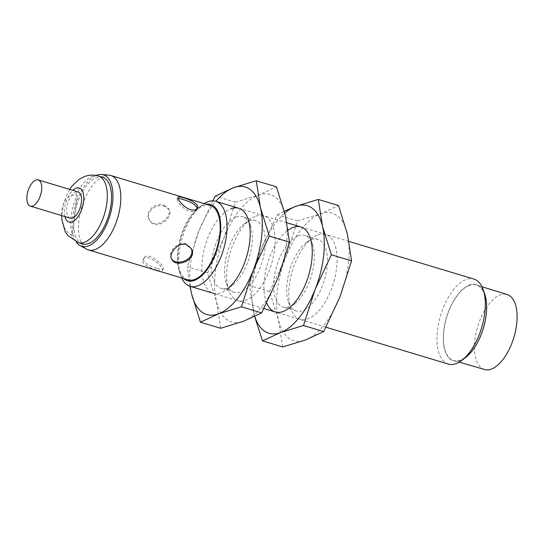 <?xml version="1.0" encoding="UTF-8"?>
<svg xmlns="http://www.w3.org/2000/svg" width="544" height="544" viewBox="0 0 544 544"><rect width="100%" height="100%" fill="white"/><g stroke="black" fill="none" stroke-linecap="round" stroke-linejoin="round"><path stroke-width="0.41" stroke-dasharray="2.72 2.04" d="M196.799 208.944L196.5 209.766C195.357 211.575 193.045 212.051 189.57 211.208C182.764 209.182 176.045 200.158 177.154 198.893L178.024 198.478M171.802 259.386L171.238 258.38C167.457 252.885 177.596 240.808 185.762 243.59L190.556 247.466L191.128 248.472M164.716 206.326C156.223 202.966 144.616 212.425 149.804 220.449C155.509 231.914 174.345 217.369 169.13 209.535L164.716 206.326M72.515 235.09L77.18 195.405A34.768 16.769 -73.2 0 0 72.515 235.09L71.278 234.716C55.794 227.113 59.731 193.181 75.942 195.031L77.18 195.405M157.42 268.43C160.766 269.511 162.697 269.708 163.214 269.022C165.614 266.111 147.37 250.471 143.861 258.148C141.358 261.882 150.477 266.648 157.42 268.43M82.586 243.896A34.768 16.769 106.8 0 1 75.045 211.67A34.768 16.769 106.8 0 1 96.485 177.677A34.768 16.769 106.8 0 1 102.639 177.303M76.167 241.822A37.359 18.02 106.8 0 1 75.358 205.401A37.359 18.02 106.8 0 1 96.138 175.481M187.836 279.84A38.842 18.734 106.8 0 1 179.411 243.848A38.842 18.734 106.8 0 1 203.361 205.877A38.842 18.734 106.8 0 1 210.236 205.455M86.768 249.206A38.842 18.734 106.8 0 1 80.437 212.092A38.842 18.734 106.8 0 1 103.972 175.95A38.842 18.734 106.8 0 1 109.058 175.175M164.138 205.306L168.565 208.529C173.828 216.437 154.918 230.86 149.24 219.443C144.078 211.494 155.645 201.967 164.138 205.306M156.536 269.994C149.607 268.206 140.542 263.344 143.011 259.665C146.438 252.124 164.798 267.56 162.357 270.538C161.826 271.252 159.888 271.075 156.536 269.994M183.722 278.596A39.848 19.224 106.8 0 1 179.309 271.449A39.848 19.224 106.8 0 1 198.499 207.74A39.848 19.224 106.8 0 1 203.47 204.918A39.848 19.224 106.8 0 1 206.122 204.218M181.723 277.998A44.39 21.413 106.8 0 1 180.873 275.876A44.39 21.413 106.8 0 1 202.239 204.911A44.39 21.413 106.8 0 1 204.122 203.612M448.331 364.079A44.39 21.413 106.8 0 1 438.702 322.946A44.39 21.413 106.8 0 1 466.072 279.555A44.39 21.413 106.8 0 1 473.933 279.072M465.48 357.626A39.848 19.224 106.8 0 1 443.333 334.982A39.848 19.224 106.8 0 1 469.37 284.995A39.848 19.224 106.8 0 1 484.67 293.923M469.322 285.43A39.392 18.999 106.8 0 1 476.367 285.022A39.392 18.999 106.8 0 1 483.133 328.202A39.392 18.999 106.8 0 1 453.648 360.468A39.392 18.999 106.8 0 1 445.019 324.013A39.392 18.999 106.8 0 1 469.322 285.43M484.561 369.512A39.141 18.884 106.8 0 1 475.986 333.295A39.141 18.884 106.8 0 1 500.133 294.957A39.141 18.884 106.8 0 1 507.137 294.549M70.176 218.137A13.688 6.603 106.8 0 1 67.211 205.455A13.688 6.603 106.8 0 1 75.643 192.073A13.688 6.603 106.8 0 1 78.071 191.923M220.646 328.277L216.417 301.301L207.556 272.932L187.367 266.846L189.985 286.28M255.789 216.226A44.39 21.413 106.8 0 1 269.742 269.273A44.39 21.413 106.8 0 1 228.881 290.333A44.39 21.413 106.8 0 1 250.247 219.368A44.39 21.413 106.8 0 1 255.789 216.226M249.132 221.088A37.386 18.034 106.8 0 1 255.755 220.687A37.386 18.034 106.8 0 1 262.242 261.678A37.386 18.034 106.8 0 1 234.199 292.278A37.386 18.034 106.8 0 1 226.474 283.499A37.386 18.034 106.8 0 1 244.467 223.74A37.386 18.034 106.8 0 1 249.132 221.088M236.069 217.158A37.386 18.034 106.8 0 1 242.685 216.75A37.386 18.034 106.8 0 1 250.417 225.529A37.386 18.034 106.8 0 1 232.417 285.287A37.386 18.034 106.8 0 1 221.129 288.34A37.386 18.034 106.8 0 1 213.024 253.701A37.386 18.034 106.8 0 1 236.069 217.158M232.417 285.287L226.637 289.653A44.39 21.413 106.8 0 1 201.96 264.432A44.39 21.413 106.8 0 1 230.969 208.753M207.556 272.932L223.822 238.265L235.45 202.205L258.257 195.214A66.586 32.116 106.8 0 1 285.294 215.2A66.586 32.116 106.8 0 1 277.889 278.236A66.586 32.116 106.8 0 1 243.447 321.286A66.586 32.116 106.8 0 1 216.417 301.301A66.586 32.116 106.8 0 1 223.822 238.265A66.586 32.116 106.8 0 1 258.257 195.214L276.434 186.83M190.312 286.375A66.586 32.116 106.8 0 1 199.002 230.792L187.367 266.846M212.765 200.845L199.002 230.792A66.586 32.116 106.8 0 1 215.914 201.368M235.45 202.205L215.261 196.126M282.696 346.963L278.474 319.988L269.613 291.618L249.424 285.539L254.646 316.52M317.846 234.913A44.39 21.413 106.8 0 1 331.799 287.966A44.39 21.413 106.8 0 1 290.931 309.019A44.39 21.413 106.8 0 1 312.304 238.061A44.39 21.413 106.8 0 1 317.846 234.913M311.188 239.782A37.386 18.034 106.8 0 1 317.812 239.374A37.386 18.034 106.8 0 1 324.299 280.371A37.386 18.034 106.8 0 1 296.249 310.964A37.386 18.034 106.8 0 1 288.524 302.185A37.386 18.034 106.8 0 1 306.524 242.427A37.386 18.034 106.8 0 1 311.188 239.782M298.119 235.844A37.386 18.034 106.8 0 1 304.742 235.436A37.386 18.034 106.8 0 1 312.467 244.215A37.386 18.034 106.8 0 1 294.474 303.974A37.386 18.034 106.8 0 1 283.186 307.027A37.386 18.034 106.8 0 1 275.074 272.388A37.386 18.034 106.8 0 1 298.119 235.844M266.716 303.103A44.39 21.413 106.8 0 1 288.136 230.105M269.613 291.618L285.872 256.952L297.507 220.898L320.314 213.908A66.586 32.116 106.8 0 1 347.344 233.893A66.586 32.116 106.8 0 1 339.939 296.922A66.586 32.116 106.8 0 1 305.504 339.973A66.586 32.116 106.8 0 1 278.474 319.988A66.586 32.116 106.8 0 1 285.872 256.952A66.586 32.116 106.8 0 1 320.314 213.908L338.49 205.523M254.748 316.465A66.586 32.116 106.8 0 1 253.647 312.514A66.586 32.116 106.8 0 1 261.052 249.478L249.424 285.539M297.507 220.898L277.318 214.812L261.052 249.478A66.586 32.116 106.8 0 1 284.777 213.092M277.318 214.812L284.294 211.194M75.942 195.031A34.768 16.769 106.8 0 1 92.262 176.412A34.768 16.769 106.8 0 1 98.423 176.032M78.37 242.624A34.768 16.769 106.8 0 1 71.278 234.716M64.954 216.56A17.755 8.561 106.8 0 1 72.848 190.352M178.004 197.377L177.154 198.893M197.356 208.25L196.506 209.766M69.612 189.373L63.866 202.076L61.717 215.587M149.24 219.443L149.804 220.449M168.565 208.529L169.13 209.535M143.861 258.148L143.011 259.665M163.214 269.022L162.364 270.538M179.309 271.449L180.873 275.876M198.499 207.74L202.239 204.911M348.956 241.434L300.886 226.957M286.899 222.748L238.83 208.27M325.978 327.236L275.284 311.97M263.928 308.543L213.234 293.277M481.97 286.756L476.367 285.022M459.272 362.114L453.648 360.468M226.474 283.499L228.881 290.333M244.467 223.74L250.247 219.368M255.755 220.687L242.685 216.75M234.199 292.278L221.129 288.34M250.417 225.529L248.003 218.695M288.524 302.185L290.931 309.019M306.524 242.427L312.304 238.061M317.812 239.374L304.742 235.436M296.249 310.964L283.186 307.027M312.467 244.215L310.06 237.381M294.474 303.974L288.687 308.346"/><path stroke-width="0.82" d="M190.448 209.637C193.922 210.494 196.221 210.032 197.356 208.25C201.253 202.674 178.493 195.092 178.004 197.377C176.861 198.696 183.634 207.618 190.448 209.637M178.024 198.478C181.39 198.397 198.322 203.796 196.799 208.944M190.828 247.982C196.833 258.767 176.78 266.934 171.646 259.005M98.423 176.032L102.639 177.303A34.768 16.769 106.8 0 1 108.678 215.431A34.768 16.769 106.8 0 1 82.586 243.896L78.37 242.624A34.768 16.769 106.8 0 0 104.455 214.166A34.768 16.769 106.8 0 0 98.423 176.032C93.656 174.678 88.985 174.862 84.395 176.589L79.057 179.37L71.72 186.381L69.612 189.373M96.138 175.481A37.359 18.02 106.8 0 1 96.771 175.229A37.359 18.02 106.8 0 1 101.66 174.488A37.359 18.02 106.8 0 1 109.868 215.791A37.359 18.02 106.8 0 1 80.22 245.698A37.359 18.02 106.8 0 1 76.167 241.822M101.66 174.488L109.058 175.175A38.842 18.734 106.8 0 1 110.854 175.528L210.236 205.455A38.842 18.734 106.8 0 1 216.974 248.05A38.842 18.734 106.8 0 1 187.836 279.84L88.454 249.907A38.842 18.734 106.8 0 1 86.768 249.206L80.22 245.698M110.854 175.528A38.842 18.734 106.8 0 1 117.592 218.117A38.842 18.734 106.8 0 1 88.454 249.907M186.34 244.61C178.174 241.822 167.994 253.817 171.802 259.386C176.174 268.498 198.24 259.658 191.128 248.472L186.34 244.61M206.122 204.218A39.848 19.224 106.8 0 1 217.444 248.186A39.848 19.224 106.8 0 1 183.722 278.596M204.122 203.612A44.39 21.413 106.8 0 1 207.781 201.77A44.39 21.413 106.8 0 1 215.648 201.287A44.39 21.413 106.8 0 1 223.346 249.968A44.39 21.413 106.8 0 1 190.046 286.3A44.39 21.413 106.8 0 1 181.723 277.998M348.956 241.434L473.933 279.072A44.39 21.413 106.8 0 1 483.106 289.496A44.39 21.413 106.8 0 1 461.74 360.454A44.39 21.413 106.8 0 1 448.331 364.079L325.978 327.236M483.106 289.496L484.67 293.923A39.848 19.224 106.8 0 1 465.48 357.626L461.74 360.454M481.97 286.756L507.137 294.549A39.141 18.884 106.8 0 1 513.862 337.457A39.141 18.884 106.8 0 1 484.561 369.512L459.272 362.114M35.809 180.078A13.688 6.603 106.8 0 1 38.23 179.928A13.688 6.603 106.8 0 1 40.603 194.936A13.688 6.603 106.8 0 1 30.335 206.135A13.688 6.603 106.8 0 1 27.37 193.453A13.688 6.603 106.8 0 1 35.809 180.078M38.23 179.928L78.071 191.923A13.688 6.603 106.8 0 1 80.444 206.931A13.688 6.603 106.8 0 1 70.176 218.137L30.335 206.135M215.914 201.368A66.586 32.116 106.8 0 1 233.437 187.741A66.586 32.116 106.8 0 1 260.467 207.726L256.244 180.751L276.434 186.83L285.294 215.2L289.517 242.175L277.889 278.236L261.623 312.902L243.447 321.286L220.646 328.277L200.45 322.198L218.627 313.806L241.434 306.816L253.062 270.762L269.328 236.096L260.467 207.726A66.586 32.116 106.8 0 1 253.062 270.762A66.586 32.116 106.8 0 1 218.627 313.806A66.586 32.116 106.8 0 1 191.597 293.821L200.45 322.198M261.623 312.902L241.434 306.816M289.517 242.175L269.328 236.096M189.985 286.28L191.597 293.821A66.586 32.116 106.8 0 1 190.312 286.375M230.969 208.753A44.39 21.413 106.8 0 1 248.003 218.695A44.39 21.413 106.8 0 1 226.637 289.653M212.765 200.845L215.261 196.126L233.437 187.741L256.244 180.751M284.777 213.092A66.586 32.116 106.8 0 1 295.494 206.428A66.586 32.116 106.8 0 1 322.524 226.413L318.294 199.437L338.49 205.523L347.344 233.893L351.574 260.868L339.939 296.922L323.68 331.588L305.504 339.973L282.696 346.963L262.507 340.884L280.684 332.5L303.484 325.509L315.119 289.449L331.378 254.782L322.524 226.413A66.586 32.116 106.8 0 1 315.119 289.449A66.586 32.116 106.8 0 1 280.684 332.5A66.586 32.116 106.8 0 1 254.748 316.465M323.68 331.588L303.484 325.509M351.574 260.868L331.378 254.782M254.646 316.52L262.507 340.884M288.136 230.105A44.39 21.413 106.8 0 1 293.026 227.44A44.39 21.413 106.8 0 1 310.06 237.381A44.39 21.413 106.8 0 1 288.687 308.346A44.39 21.413 106.8 0 1 266.716 303.103M284.294 211.194L295.494 206.428L318.294 199.437M72.848 190.352A17.755 8.561 106.8 0 1 76.099 188.217A17.755 8.561 106.8 0 1 81.348 210.324A17.755 8.561 106.8 0 1 64.954 216.56M61.717 215.587L61.846 219.538L65.11 231.397L67.837 235.525L78.37 242.624M300.886 226.957L286.899 222.748M238.83 208.27L215.648 201.287M275.284 311.97L263.928 308.543M213.234 293.277L190.046 286.3"/></g></svg>
